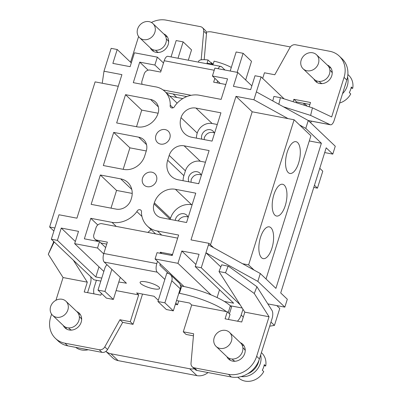 <?xml version="1.0" encoding="UTF-8"?>
<svg xmlns="http://www.w3.org/2000/svg" width="401" height="401" viewBox="0 0 401 401"><rect width="100%" height="100%" fill="white"/><g stroke="black" fill="none" stroke-linecap="round" stroke-linejoin="round"><path stroke-width="0.6" d="M214.174 337.757A9.704 8.476 133.6 0 1 229.497 332.374A9.704 8.476 133.6 0 1 228.946 345.246A9.704 8.476 133.6 0 1 216.114 346.429A9.704 8.476 133.6 0 1 214.174 337.757M229.497 332.374L240.545 342.89A9.704 8.476 133.6 0 1 239.988 355.762A9.704 8.476 133.6 0 1 227.161 356.945L216.114 346.429M264.058 365.682L265.718 365.998L264.279 364.624A17.022 14.872 -46.4 0 1 262.299 370.208L263.738 371.582A17.022 14.872 133.6 0 1 238.294 377.657L237.813 377.201M261.392 352.634L261.773 353A17.022 14.872 133.6 0 1 265.718 365.998M260.655 354.98A17.022 14.872 133.6 0 1 241.071 376.579M258.936 360.334A16.341 14.276 133.6 0 1 247.643 373.787M232.234 359.05A7.845 6.852 -46.4 0 0 233.001 359.943A7.845 6.852 -46.4 0 0 235.106 361.251M245.232 350.619A7.845 6.852 -46.4 0 0 243.823 348.579A7.845 6.852 -46.4 0 0 242.896 347.852M88.225 349.742A17.022 14.872 133.6 0 1 75.724 347.366M79.338 316.71A7.845 6.852 133.6 0 1 80.27 317.437A7.845 6.852 133.6 0 1 81.654 319.432M71.538 330.103A7.845 6.852 133.6 0 1 69.448 328.8A7.845 6.852 133.6 0 1 68.676 327.908M50.621 306.615A9.704 8.476 133.6 0 1 65.944 301.231A9.704 8.476 133.6 0 1 65.388 314.103A9.704 8.476 133.6 0 1 52.561 315.286A9.704 8.476 133.6 0 1 50.621 306.615M65.944 301.231L76.987 311.747A9.704 8.476 133.6 0 1 76.436 324.62A9.704 8.476 133.6 0 1 63.604 325.802L52.561 315.286M351.06 88.055L352.72 88.37L351.281 86.997A17.022 14.872 -46.4 0 1 349.301 92.581L350.74 93.954A17.022 14.872 133.6 0 1 339.612 103.037M347.868 74.506L348.775 75.373A17.022 14.872 133.6 0 1 352.72 88.37M347.567 76.982A17.022 14.872 133.6 0 1 342.549 93.659M345.857 83.107A16.341 14.276 133.6 0 1 344.905 86.145M329.898 70.23A7.845 6.852 133.6 0 1 330.825 70.957A7.845 6.852 133.6 0 1 332.234 72.992M322.108 83.624A7.845 6.852 133.6 0 1 320.008 82.32A7.845 6.852 133.6 0 1 319.236 81.423M301.176 60.13A9.704 8.476 133.6 0 1 316.504 54.747A9.704 8.476 133.6 0 1 315.948 67.619A9.704 8.476 133.6 0 1 303.121 68.802A9.704 8.476 133.6 0 1 301.176 60.13M316.504 54.747L327.547 65.268A9.704 8.476 133.6 0 1 326.995 78.14A9.704 8.476 133.6 0 1 314.163 79.318L303.121 68.802M137.623 28.987A9.704 8.476 133.6 0 1 152.946 23.604A9.704 8.476 133.6 0 1 152.39 36.476A9.704 8.476 133.6 0 1 139.563 37.659A9.704 8.476 133.6 0 1 137.623 28.987M152.946 23.604L163.989 34.125A9.704 8.476 133.6 0 1 163.438 46.997A9.704 8.476 133.6 0 1 150.606 48.175L139.563 37.659M155.678 50.28A7.845 6.852 -46.4 0 0 156.45 51.178A7.845 6.852 -46.4 0 0 158.54 52.476M168.656 41.804A7.845 6.852 -46.4 0 0 167.272 39.814A7.845 6.852 -46.4 0 0 166.34 39.087M231.307 67.423A20.431 4.882 -162.6 0 0 214.099 61.152L213.111 64.31A20.431 4.882 17.4 0 0 207.051 63.157L208.044 60A20.431 4.882 -162.6 0 0 198.68 61.233L198.395 62.13M276.79 305.592L279.768 308.424L274.444 325.401L269.678 326.188M274.444 325.401L270.966 322.088M314.449 185.287L317.457 188.149L322.78 171.172L319.772 168.31M220.229 83.423L212.42 75.989L214.891 68.1L237.758 72.456L233.407 86.335L250.675 89.624L255.021 75.744L261.081 76.897L256.384 91.884L308.254 120.506L335.266 146.23L332.795 154.114L326.188 147.829L280.71 292.951L287.317 299.236L284.84 307.126L267.838 303.888M53.554 241.327L53.388 242.455M288.068 118.621L252.194 111.789L235.988 96.355L253.913 99.769L288.068 118.621L294.103 119.769L310.905 135.774L266.033 278.971M101.764 278.083L95.814 276.951L57.398 240.369L51.338 239.217L59.002 214.766L76.927 218.179L121.909 74.636L103.984 71.223L102.24 83.238L95.107 81.879L49.629 227.001L54.857 227.994M118.26 86.285L102.24 83.238M309.286 140.951L321.386 143.257L275.908 288.379L260.304 273.517L254.069 270.073L248.62 264.891L242.59 263.743L208.435 244.891L205.964 252.78L220.836 266.941M177.613 238.264A5.108 4.461 -46.4 0 0 176.991 238.004L161.718 235.096A24.13 21.078 133.6 0 1 160.054 234.745L117.162 226.575A25.073 21.9 133.6 0 1 116.295 226.445L101.543 223.638A5.108 4.461 -46.4 0 0 96.06 227.573L93.874 234.545A5.108 4.461 -46.4 0 0 94.892 239.111A5.108 4.461 -46.4 0 0 96.932 240.144L107.363 242.129L103.804 253.487L156.811 263.577A6.812 2.887 100.8 0 0 157.232 272.174L164.846 279.422L157.924 301.507L166.355 309.532L173.312 310.86L164.881 302.83L157.924 301.507M116.295 226.445L111.994 222.349A25.073 21.9 -46.4 0 0 136.886 211.628A2.551 2.226 133.6 0 1 140.911 210.214A2.551 2.226 133.6 0 1 141.423 212.49A24.13 21.078 -46.4 0 0 147.347 226.034A24.13 21.078 -46.4 0 0 157.418 231.001L178.625 235.036L172.199 255.542L157.052 252.66L155.077 258.971L184.019 286.53A39.153 9.358 17.4 0 1 211.106 294.9A39.153 9.358 17.4 0 1 224.319 301.422A39.153 9.358 17.4 0 1 230.254 305.752A39.153 9.358 17.4 0 1 230.354 305.848L231.552 306.991L229.422 313.793M97.779 224.971L90.786 218.314L111.994 222.349M151.012 229.527A25.073 21.9 133.6 0 1 147.829 232.415M141.949 216.45L136.886 211.628M161.718 235.096L157.418 231.001M160.285 263.928L159.869 265.262L168.515 273.497M180.134 284.56L181.718 286.068A39.153 9.358 17.4 0 1 184.019 286.53M63.303 325.517A10.241 8.942 -46.4 0 0 65.017 327.903A10.241 8.942 -46.4 0 0 81.182 322.224A10.241 8.942 -46.4 0 0 79.137 313.071A10.241 8.942 -46.4 0 0 76.731 311.507M73.308 260.134L87.298 282.154L84.21 292.008L100.867 295.181L101.433 293.382M87.298 282.154L63.067 277.542L48.28 254.269L53.814 241.572M116.115 290.595L138.681 294.89L130.28 321.707L119.939 319.737L104.776 346.905A5.108 4.461 133.6 0 1 99.202 349.732L64.957 343.211A23.834 20.817 133.6 0 1 55.438 338.384A23.834 20.817 133.6 0 1 50.671 317.091L51.594 314.158M55.945 300.269L63.067 277.542M313.898 79.067A10.241 8.942 -46.4 0 0 315.597 81.423A10.241 8.942 -46.4 0 0 331.762 75.744A10.241 8.942 -46.4 0 0 329.717 66.591A10.241 8.942 -46.4 0 0 327.281 65.012M309.171 106.801L310.519 102.486L293.863 99.313L293.111 101.709M262.685 78.426L264.454 72.787L274.79 74.756L289.953 47.589A5.108 4.461 133.6 0 1 295.532 44.767L329.777 51.283A23.834 20.817 133.6 0 1 339.291 56.11A23.834 20.817 133.6 0 1 344.058 77.408L331.662 116.952L312.439 107.839L310.625 115.418L283.357 106.766M100.816 281.106L93.954 279.798L51.338 239.217M103.844 271.447L74.661 243.658L97.528 248.013L103.689 253.878M195.888 264.439L181.798 251.021L177.944 263.322L211.106 294.9M177.944 263.322L155.077 258.971M251.848 85.874L237.758 72.456M284.149 98.867L261.081 76.897M103.984 71.223L111.152 48.351L117.212 49.503L131.302 62.922M117.212 49.503L112.861 63.383L130.125 66.671L134.475 52.792L157.342 57.142L163.498 63.007M213.558 247.718L208.931 243.312L208.435 244.891M284.84 307.126L257.833 281.402L205.964 252.78L201.267 267.763L195.207 266.61L199.066 254.309L181.798 251.021M240.134 304.775L201.267 267.763M242.199 308.023L230.254 305.752M142.545 178.104A7.83 6.842 133.6 0 1 154.911 173.758A7.83 6.842 133.6 0 1 156.48 180.756A7.83 6.842 133.6 0 1 144.109 185.102A7.83 6.842 133.6 0 1 142.545 178.104M138.691 137.172A12.637 11.038 133.6 0 1 143.733 139.728A12.637 11.038 133.6 0 1 146.265 151.022L144.741 155.874A17.875 15.614 133.6 0 1 123.648 169.407L103.318 165.538L113.699 132.41L138.691 137.172L146.535 144.641M57.398 240.369L61.253 228.069L78.516 231.352L74.661 243.658M97.528 248.013L99.508 241.703L84.36 238.821L90.786 218.314M208.931 243.312L191.006 239.898L235.988 96.355M256.384 91.884L253.913 99.769M212.42 75.989L227.562 78.872L221.136 99.378L199.929 95.343A24.13 21.078 -46.4 0 0 174.791 106.014A2.551 2.226 133.6 0 1 170.766 107.428A2.551 2.226 133.6 0 1 170.255 105.152A22.165 19.363 -46.4 0 0 164.801 91.398A22.165 19.363 -46.4 0 0 154.51 86.691L133.302 82.656L139.728 62.15L154.871 65.032L157.342 57.142M217.282 124.485L212.144 123.508A12.637 11.038 -46.4 0 0 197.232 133.077L181.026 117.648A12.637 11.038 133.6 0 1 195.939 108.075L220.931 112.831L212.069 141.112L191.738 137.242A17.875 15.614 133.6 0 1 184.6 133.623A17.875 15.614 133.6 0 1 181.026 117.648L197.232 133.077A17.875 15.614 -46.4 0 0 196.41 138.129M186.56 222.525L161.563 217.763A12.637 11.038 133.6 0 1 156.52 215.207A12.637 11.038 133.6 0 1 153.994 203.914L154.33 202.831A17.875 15.614 133.6 0 1 175.422 189.297L195.758 193.167L186.56 222.525M169.197 155.387A12.637 11.038 133.6 0 1 184.109 145.819L209.106 150.575L198.726 183.703L178.39 179.833A17.875 15.614 133.6 0 1 171.252 176.214A17.875 15.614 133.6 0 1 167.678 160.24L169.197 155.387L185.407 170.821L183.884 175.673A17.875 15.614 -46.4 0 0 183.062 180.721M158.089 113.282A17.875 15.614 133.6 0 1 136.997 126.816L116.661 122.947L125.523 94.666L150.52 99.428A12.637 11.038 133.6 0 1 155.563 101.984A12.637 11.038 133.6 0 1 158.089 113.277L158.089 113.282M131.057 199.548A12.637 11.038 133.6 0 1 116.145 209.116L91.147 204.355L100.35 175.001L120.686 178.871A17.875 15.614 133.6 0 1 127.819 182.49A17.875 15.614 133.6 0 1 131.393 198.465L131.057 199.548M155.894 135.513A7.83 6.842 133.6 0 1 168.26 131.167A7.83 6.842 133.6 0 1 169.823 138.165A7.83 6.842 133.6 0 1 157.458 142.51A7.83 6.842 133.6 0 1 155.894 135.513M195.207 266.61L233.623 303.191L224.319 301.422M217.096 297.557L219.532 289.773M252.194 111.789L210.51 244.816M321.386 143.257L305.783 128.395L299.547 124.952M105.663 247.562L99.508 241.703M173.062 107.829L170.255 105.152M176.776 97.428L173.162 93.984M148.154 70.175L139.728 62.15M161.027 70.892L154.871 65.032M192.104 204.821L191.628 204.731A17.875 15.614 -46.4 0 0 170.535 218.264L170.199 219.347A12.637 11.038 -46.4 0 0 170.179 219.407M205.452 162.23L200.32 161.252A12.637 11.038 -46.4 0 0 185.407 170.821M95.814 276.951L98.987 266.82M75.343 241.482L61.253 228.069M158.109 113.217L141.728 110.1L136.52 126.726M141.728 110.1L125.523 94.666M146.28 150.961L129.904 147.844L123.172 169.317M129.904 147.844L113.699 132.41M132.22 193.417L116.556 190.435L111.007 208.139M116.556 190.435L100.35 175.001M178.956 292.86L179.442 293.321A39.153 9.358 17.4 0 1 226.294 311.572L227.287 311.762L225.071 318.83L241.728 322.003L244.816 312.148L219.011 271.537L221.668 264.84L228.535 266.269L256.936 286.735L271.988 310.424A6.812 2.887 100.8 0 1 272.063 318.584L259.417 358.94A23.834 20.817 133.6 0 1 231.292 376.985L197.046 370.464A5.108 4.461 133.6 0 1 195.011 369.431L192.249 366.8A5.108 4.461 133.6 0 1 191.011 363.321L193.623 333.767L183.282 331.797L186.044 334.429L193.437 335.837M308.254 120.506L305.783 128.395M260.304 273.517L257.833 281.402M242.59 263.743L254.069 270.073M317.136 82.566A10.241 8.942 133.6 0 1 316.274 80.731M329.061 67.308A10.241 8.942 133.6 0 1 330.935 68.08M339.291 56.11L342.053 58.736A23.834 20.817 133.6 0 1 346.82 80.035L334.173 120.39A6.812 2.887 100.8 0 1 330.499 124.796A6.812 2.887 100.8 0 1 330.193 124.696L310.625 115.418M309.898 104.471L296.625 101.944L296.374 102.741M210.725 62.556L211.447 62.696L213.116 64.285M211.447 62.696L211.317 63.117M165.508 36.165A10.241 8.942 133.6 0 1 167.357 36.932M153.563 51.418A10.241 8.942 133.6 0 1 152.696 49.579M151.403 22.476A23.834 20.817 133.6 0 1 166.199 20.14L200.445 26.656A5.108 4.461 133.6 0 1 202.485 27.694L205.247 30.321A5.108 4.461 133.6 0 1 206.485 33.799L204.194 59.669M214.219 70.245L164.215 60.726L160.656 72.08L150.225 70.095A5.108 4.461 -46.4 0 0 144.195 73.964L142.009 80.937A5.108 4.461 -46.4 0 0 142.195 84.345M164.215 60.726A6.812 2.887 -79.2 0 1 167.889 56.32L220.891 66.416A6.812 2.887 100.8 0 0 218.084 68.711M214.866 78.32L213.658 82.175L224.61 84.26A5.108 4.461 -46.4 0 1 225.753 84.651M163.082 89.964L191.157 95.308M220.891 66.416A6.812 2.887 100.8 0 1 221.598 66.797L224.986 70.025M217.041 82.817L217.628 80.947M242.059 344.93A10.241 8.942 133.6 0 1 243.933 345.702M230.134 360.193A10.241 8.942 133.6 0 1 229.272 358.359M227.287 311.762L230.049 314.389L228.455 319.472M183.282 331.797L191.688 304.986L189.648 303.041L176.545 300.544M175.753 303.076L177.533 304.775L178.726 300.961M158.3 300.304L154.059 296.264L136.641 292.946L138.681 294.89M130.28 321.707L133.042 324.339L122.701 322.369L107.538 349.532A5.108 4.461 133.6 0 1 101.959 352.359L67.714 345.837A23.834 20.817 133.6 0 1 58.2 341.015L55.438 338.384M142.525 294.068L133.042 324.339M66.556 329.046A10.241 8.942 133.6 0 1 65.694 327.206M78.501 313.793A10.241 8.942 133.6 0 1 80.355 314.559M90.621 276.62A6.812 2.887 100.8 0 1 90.31 283.973L87.593 292.65M118.791 282.058A39.153 9.358 17.4 0 1 126.435 283.231L104.23 262.084A6.812 2.887 -79.2 0 1 103.804 253.487M161.773 253.557L160.37 252.224L160.054 253.231M157.523 261.302L156.811 263.577M160.37 252.224L171.322 254.309A5.108 4.461 -46.4 0 0 172.565 254.369M170.44 274.665L178.871 282.69A6.812 5.95 133.6 0 1 180.234 288.775L171.803 280.75A6.812 5.95 -46.4 0 0 170.44 274.665A6.812 5.95 -46.4 0 0 167.723 273.287L166.821 273.111L164.846 279.422M181.718 286.068L179.442 293.321M140.771 283.612A10.215 2.441 -162.6 0 0 151.327 288.294A10.215 2.441 -162.6 0 0 159.603 288.394A10.215 2.441 -162.6 0 0 150.586 283.011A10.215 2.441 -162.6 0 0 140.109 282.284A10.215 2.441 -162.6 0 0 140.771 283.612M175.352 304.359L177.533 304.775M191.688 304.986L226.294 311.572M202.485 27.694A5.108 4.461 133.6 0 1 203.723 31.173L201.187 59.824M130.551 62.205L138.074 38.185A23.834 20.817 133.6 0 1 138.636 36.591M150.305 47.894A10.241 8.942 -46.4 0 0 152.019 50.275A10.241 8.942 -46.4 0 0 168.184 44.596A10.241 8.942 -46.4 0 0 166.139 35.448A10.241 8.942 -46.4 0 0 163.733 33.879M312.439 107.839L280.389 97.674L273.888 96.435L272.805 100.947M293.863 99.313L296.625 101.944M219.011 271.537L225.512 272.775L254.259 293.487L269.046 316.76L256.655 356.309A23.834 20.817 133.6 0 1 228.53 374.359L194.285 367.837A5.108 4.461 133.6 0 1 192.249 366.8M254.259 293.487L256.936 286.735M226.896 356.695A10.241 8.942 -46.4 0 0 228.59 359.05A10.241 8.942 -46.4 0 0 244.76 353.366A10.241 8.942 -46.4 0 0 242.715 344.218A10.241 8.942 -46.4 0 0 240.279 342.639M244.816 312.148L269.046 316.76M119.939 319.737L122.701 322.369M280.389 97.674L278.81 104.26M225.512 272.775L228.169 266.079M48.28 254.269L54.205 241.948M100.862 242.996L106.741 244.114M166.109 92.641L186.801 96.581M237.151 72.34L243.116 53.303L251.517 61.308L245.663 79.984M230.184 71.012L236.149 51.98L243.116 53.303M188.31 60.21L191.548 49.889L183.142 41.884L178.014 58.25M171.052 56.927L176.179 40.561L183.142 41.884M180.234 288.775L173.312 310.86M171.803 280.75L164.881 302.83M111.854 269.342L104.932 291.427L97.994 290.108L106.405 298.118L113.348 299.437L104.932 291.427M120.265 277.357L113.348 299.437M107.012 264.735A6.812 5.95 -46.4 0 0 104.917 268.023L97.994 290.108M248.62 264.891L294.103 119.769M214.495 133.378A7.108 6.205 -46.4 0 0 213.066 131.132A7.108 6.205 -46.4 0 0 201.843 135.077A7.108 6.205 -46.4 0 0 201.833 139.162M201.327 175.402A7.108 6.205 -46.4 0 0 199.898 173.157A7.108 6.205 -46.4 0 0 188.676 177.097A7.108 6.205 -46.4 0 0 188.931 181.838M198.289 183.623A7.108 6.205 -46.4 0 0 198.896 183.147M188.154 217.422A7.108 6.205 -46.4 0 0 186.731 215.177A7.108 6.205 -46.4 0 0 175.508 219.121A7.108 6.205 -46.4 0 0 175.232 220.37M182.801 98.576L169.728 96.085M297.622 142.576A16.17 6.862 -79.2 0 1 299.201 160.946A16.17 6.862 -79.2 0 1 289.898 173.448A16.17 6.862 -79.2 0 1 286.184 156.28A16.17 6.862 -79.2 0 1 295.948 141.673A16.17 6.862 -79.2 0 1 297.622 142.576M284.274 185.167A16.17 6.862 -79.2 0 1 285.853 203.538A16.17 6.862 -79.2 0 1 276.55 216.039A16.17 6.862 -79.2 0 1 272.835 198.871A16.17 6.862 -79.2 0 1 282.6 184.265A16.17 6.862 -79.2 0 1 284.274 185.167M270.926 227.758A16.17 6.862 -79.2 0 1 272.505 246.129A16.17 6.862 -79.2 0 1 263.206 258.63A16.17 6.862 -79.2 0 1 259.492 241.457A16.17 6.862 -79.2 0 1 269.256 226.856A16.17 6.862 -79.2 0 1 270.926 227.758M53.894 231.061L49.629 227.001M187.979 216.966C183.939 215.883 180.711 217.162 178.295 220.801M201.117 174.871C196.675 173.698 193.367 175.242 191.192 179.493L191.001 182.234M214.254 132.791C209.803 131.573 206.51 133.137 204.375 137.483L204.149 139.603M317.457 188.149L313.772 187.447M208.029 372.554A13.619 11.895 133.6 0 1 196.911 375.632L118.16 360.634A13.619 11.895 133.6 0 1 112.726 357.877L105.904 351.381A13.619 11.895 133.6 0 0 110.957 353.777L118.16 360.634M332.795 154.114L324.705 152.575M311.296 121.137L310.75 122.881M303.537 103.263A13.619 11.895 133.6 0 1 304.469 105.308M206.345 32.18A13.619 11.895 133.6 0 1 211.803 31.985L290.374 46.942M93.959 293.863A13.619 11.895 133.6 0 1 94.275 287.081L96.41 280.269M194.305 368.76A13.619 11.895 133.6 0 1 189.708 368.77L110.957 353.777M242.986 309.266L241.176 315.051A13.619 11.895 133.6 0 1 237.447 321.186M212.39 64.14L208.044 60M170.199 219.347L153.994 203.914M170.535 218.264L154.33 202.831M191.628 204.731L175.422 189.297M200.32 161.252L184.109 145.819M183.884 175.673L167.678 160.24M212.144 123.508L195.939 108.075M158.365 106.897L150.52 99.428M131.784 189.442L120.686 178.871M230.354 305.848L228.219 312.65M157.232 272.174L104.23 262.084M203.723 31.173L206.485 33.799M344.058 77.408L346.82 80.035M194.285 367.837L197.046 370.464M228.53 374.359L231.292 376.985M256.655 356.309L259.417 358.94M64.957 343.211L67.714 345.837M99.202 349.732L101.959 352.359M104.776 346.905L107.538 349.532M308.269 120.521L330.193 124.696M98.335 241.477L96.932 240.144M172.295 255.236L171.322 254.309M189.708 368.77L196.911 375.632M241.176 315.051L243.277 317.056M233.001 359.943L234.405 361.276M243.823 348.579L245.227 349.913M69.448 328.8L70.842 330.133M80.27 317.437L81.649 318.75M320.008 82.32L321.407 83.654M330.825 70.957L332.228 72.285M156.45 51.178L157.844 52.506M167.272 39.814L168.651 41.123M155.598 233.893L147.347 226.034M177.152 103.152L164.801 91.398M97.142 241.252L94.892 239.111M308.324 120.571L330.499 124.796M304.274 103.403L307.186 106.17"/></g></svg>

